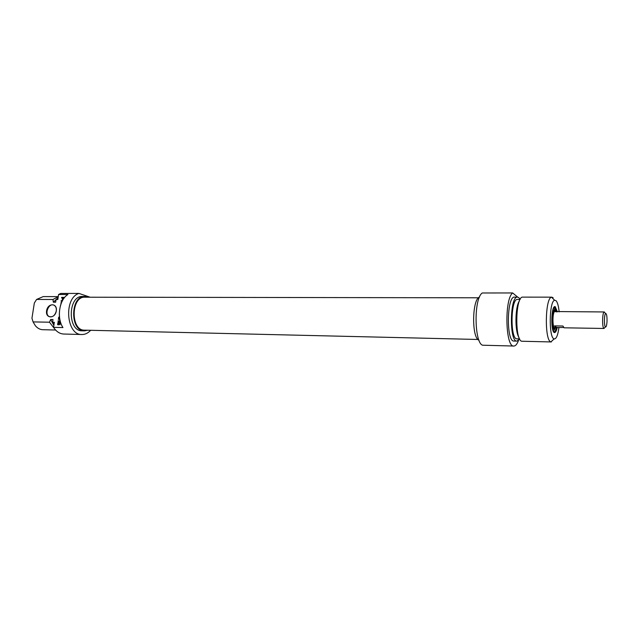 <?xml version="1.0" encoding="UTF-8"?>
<svg xmlns="http://www.w3.org/2000/svg" width="639" height="639" viewBox="0 0 639 639"><rect width="100%" height="100%" fill="white"/><g stroke="black" fill="none" stroke-linecap="round" stroke-linejoin="round"><path stroke-width="0.96" d="M57.606 324.7L57.917 322.575L59.179 321.888L60.202 322.431L59.994 324.796L59.675 322.655L59.1 322.511L58.237 322.879L57.997 324.093L58.884 324.324L59.004 323.646L58.828 324.844L57.606 324.7L58.413 322.383L59.818 322M59.834 323.366L59.994 322.743M59.954 324.796L60.154 323.454M58.077 324.221L58.66 323.638M59.858 319.364L58.349 319.332L58.445 318.733L59.746 318.757M58.445 318.733L59.762 318.845M58.676 319.34L58.756 318.829M59.339 314.428L59.331 313.829M63.557 298.868L63.964 298.093M63.676 298.062L62.846 297.95L62.854 299.555M62.606 300.018L62.782 298.046L61.6 297.942L61.695 297.351L63.98 297.391L64.02 298.221M61.695 297.351L64.036 297.454M61.927 297.942L62.007 297.454M62.295 299.915L62.47 297.95M60.417 305.722L60.889 304.236M62.167 301.225L61.104 301.217L61.192 300.642L62.47 300.642M61.192 300.642L62.414 300.745M61.432 301.217L61.504 300.737M61.088 303.677L60.857 302.926L61.671 302.247M61.056 302.686L61.472 302.718M60.857 302.926L61.376 302.79M59.379 315.426L59.347 314.731M59.563 317.519L58.548 318.014L59.435 316.281M58.644 317.375L59.531 317.208M60.346 321.449L58.037 321.409L58.125 320.81L60.186 320.842M58.125 320.81L60.21 320.93M58.365 321.417L58.445 320.898M34.338 303.022L36.599 299.435L52.981 299.491L53.333 302.199L55.657 302.207L56.072 299.499L57.814 299.499L58.572 294.507L67.942 294.507C59.275 299.475 56.464 317.767 62.949 327.559L53.564 327.352L54.331 322.304L52.582 322.272L53.005 319.54L50.681 319.5L49.491 322.216L33.076 321.904L31.95 318.254L34.338 303.022M56.312 310.881C57.566 302.83 47.757 302.79 46.583 310.778C45.281 318.773 55.114 318.949 56.312 310.881M56.288 310.945C55.05 315.466 52.749 317.359 49.379 316.624C43.907 314.476 48.812 302.391 54.011 305.21C55.833 306.265 56.591 308.174 56.288 310.945M36.599 299.435L43.204 296.6L58.253 296.616M58.237 296.712L52.981 299.491M56.04 299.675L53.333 302.199M58.053 297.95L56.072 299.499M90.65 330.291C88.054 333.143 85.131 334.548 81.888 334.517C66.224 335.331 63.477 298.07 78.956 293.421L60.721 293.445L58.572 294.507M53.564 327.352C56.328 331.601 59.707 333.83 63.7 334.029L81.888 334.517M78.956 293.421L90.139 297.215M55.585 330.012L42.765 329.708C39.969 329.588 37.501 328.254 35.353 325.698L33.076 321.904M49.491 322.216L54.331 328.486M88.182 297.215L84.899 296.488C70.258 295.482 69.779 331.433 84.444 330.866L87.775 330.219M84.444 330.866L82.064 330.802C67.375 331.377 67.854 295.482 82.527 296.488L84.899 296.488M50.681 319.5L53.868 325.347M52.582 322.272L53.94 324.86M478.515 297.79L84.915 297.207C70.881 296.24 70.418 330.69 84.476 330.147L477.98 339.469M555.043 327.655L554.732 327.751C552.208 328.111 552.431 310.977 554.948 311.441L555.251 311.544M607.002 321.585C606.738 325.347 606.227 327.144 605.46 326.968C603.991 326.313 604.151 314.084 605.644 313.485C606.659 313.661 607.114 316.361 607.002 321.585M605.053 312.926L604.103 312.024C602.273 312.735 602.074 327.615 603.879 328.398L604.861 327.511M563.542 327.456L554.732 327.647C552.24 328.007 552.463 311.089 554.948 311.536L556.497 311.856M555.762 327.663L554.588 325.882L562.927 326.018L564.069 327.807L604.087 328.47M604.31 311.96L555.978 311.552M556.329 327.336L554.588 325.882M553.933 307.375L554.979 307.535L556.617 311.856M556.425 327.336C555.842 330.043 555.123 331.561 554.269 331.889L553.622 331.785M552.895 309.795L553.542 311.337M557.416 311.864L555.227 306.688C550.962 304.635 550.57 334.397 554.884 332.504C555.826 332.136 556.609 330.419 557.224 327.352M558.949 327.376C557.903 335.299 556.297 339.133 554.133 338.894C548.629 338.071 549.125 300.889 554.652 300.274L556.018 300.681C557.52 302.287 558.566 306.017 559.149 311.88M518.541 340.387C517.135 344.133 515.561 346.018 513.812 346.042C505.409 347.488 504.291 298.948 512.662 292.958L517.718 297.135M512.662 292.958L482.261 292.989C473.211 298.884 474.481 346.634 483.579 345.236L513.812 346.042M553.118 297.702L551.521 297.215C545.035 297.838 544.46 341.01 550.922 341.873L554.165 338.902M551.337 341.953L522.239 341.25C514.603 342.288 515.226 295.801 522.83 297.127L551.936 297.159M478.954 340.188C471.55 337.919 472.045 299.18 479.514 297.095M518.964 337.376C514.73 331.657 515.058 306.528 519.435 300.913M519.627 338.878L516.991 338.822C510.05 339.74 510.601 298.253 517.518 299.419L520.138 299.427M519.651 338.918L516.935 341.122C509.179 342.153 509.802 295.801 517.518 297.119L518.836 297.654L520.162 299.387M516.935 341.122L513.956 341.05C506.136 342.081 506.759 295.801 514.539 297.119L517.518 297.119M555.634 327.663L554.42 328.861C551.657 328.885 551.904 310.187 554.668 310.322L555.842 311.544M554.668 310.322L553.893 309.963M553.654 329.189L552.647 329.341M555.299 327.655L554.516 328.254C551.832 328.646 552.072 310.434 554.748 310.929L555.507 311.544M554.54 310.969L555.043 311.449M554.836 327.743L554.317 328.214M554.42 328.861L552.959 329.484L553.366 327.799M553.582 311.353L553.246 309.659M554.82 327.647L554.189 328.142M553.805 307.83L555.147 310.466M554.908 328.726L553.39 331.393M50.241 316.88L49.379 316.624M554.948 311.441L554.029 311.433M605.644 313.485L604.103 312.024M605.46 326.968L603.879 328.398M554.269 331.889L554.884 332.504M554.596 307.295L555.227 306.688M554.652 300.274L551.521 297.215M554.133 338.894L550.922 341.873M554.037 311.425L554.844 311.441"/></g></svg>

